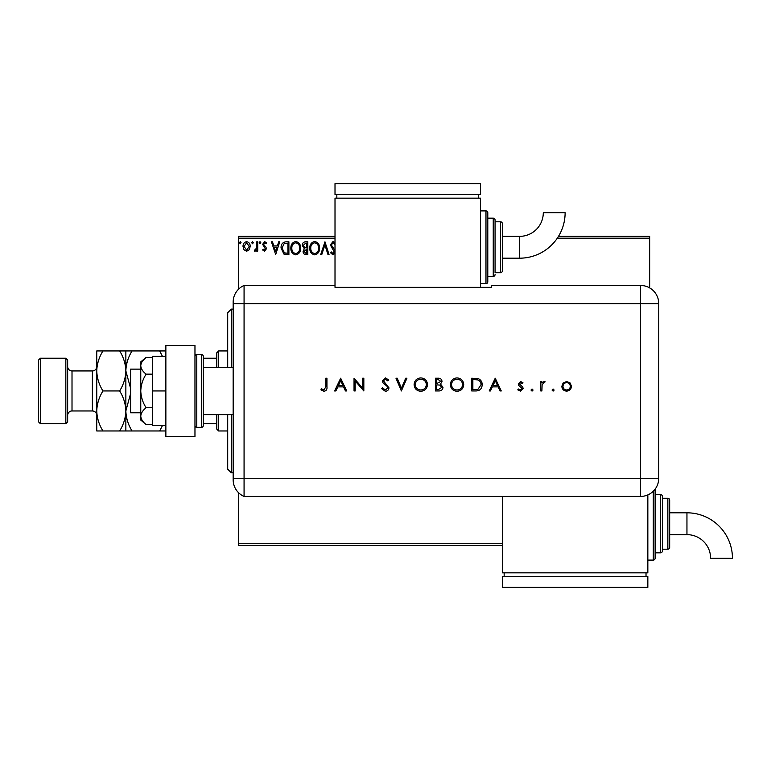 <?xml version="1.0" encoding="UTF-8"?>
<svg xmlns="http://www.w3.org/2000/svg" width="771" height="771" viewBox="0 0 771 771"><rect width="100%" height="100%" fill="white"/><g stroke="black" fill="none" stroke-linecap="round" stroke-linejoin="round"><path stroke-width="1.16" d="M249.255 249.746L246.614 251.279L243.973 249.746L243.019 246.441C243 243.8 244.195 242.21 246.614 241.651C249.033 242.2 250.228 243.8 250.209 246.441L249.255 249.746M257.716 241.815L257.716 251.124L256.733 251.124L256.733 249.746L255.028 251.279L254.285 250.96L254.748 249.977L256.579 248.137L256.733 241.815L257.716 241.815M264.501 251.279L262.612 249.958L263.181 249.158L264.443 250.141L265.388 248.888L262.612 244.34L264.675 241.651L266.689 242.913L266.13 243.771L264.79 242.798L263.586 244.291L266.053 247.404L266.361 248.84L264.501 251.279M285.935 241.815L288.894 241.815L288.894 254.546L283.93 254.093L281.058 248.021C280.904 244.349 282.533 242.277 285.935 241.815M307.822 241.815L307.822 254.546L306.02 254.546C304.082 254.449 303.109 253.399 303.09 251.394L304.285 248.686L302.271 245.429C302.29 243.328 303.292 242.123 305.277 241.815L307.822 241.815M324.957 241.815L329.044 254.546L327.974 254.546L324.88 244.889L321.786 254.546L320.717 254.546L324.957 241.815M335.009 238.181L238.615 238.181L238.615 289.144M238.615 492.765L238.615 543.738L502.335 543.738M558.483 236.36L649.664 236.36L649.664 287.901M649.664 238.181L557.308 238.181M335.009 253.264L332.966 254.873L330.508 252.715L331.279 251.934L332.985 253.572L334.267 251.953L330.345 244.937L333.033 241.487L335.009 242.595M335.106 244.918L333.111 242.798L331.328 244.956L335.009 250.546M319.579 248.127C319.647 251.76 318.038 254.006 314.741 254.873C311.368 254.093 309.72 251.857 309.778 248.185C309.72 244.552 311.349 242.316 314.664 241.487C317.98 242.287 319.618 244.503 319.579 248.127M300.642 248.127C300.709 251.76 299.1 254.006 295.804 254.873C292.44 254.093 290.783 251.857 290.85 248.185C290.783 244.552 292.411 242.316 295.727 241.487C299.052 242.287 300.69 244.503 300.642 248.127M275.671 254.546L271.421 241.815L272.491 241.815L273.801 245.901L277.377 245.901L278.688 241.815L279.748 241.815L275.671 254.546M260.81 242.711L260 243.771L259.181 242.711L260 241.651L260.81 242.711M253.302 242.711L252.493 243.771L251.674 242.711L252.493 241.651L253.302 242.711M241.063 242.711L240.253 243.771L239.434 242.711L240.253 241.651L241.063 242.711M502.335 545.55L238.615 545.55L238.615 543.738M238.615 238.181L238.615 236.36L335.009 236.36M310.761 248.185C310.713 251.105 312.024 252.898 314.693 253.572C317.353 252.859 318.654 251.047 318.596 248.127C318.645 245.236 317.344 243.453 314.693 242.798C312.014 243.453 310.703 245.255 310.761 248.185M305.827 253.245L306.848 253.245L306.848 249.158L304.073 251.365L305.827 253.245M306.347 247.857L306.848 247.857L306.848 243.125L305.721 243.125L303.254 245.429L304.796 247.703L306.347 247.857M291.824 248.185C291.775 251.105 293.096 252.898 295.765 253.572C298.425 252.859 299.726 251.047 299.659 248.127C299.707 245.236 298.406 243.453 295.765 242.798C293.076 243.453 291.766 245.255 291.824 248.185M287.911 253.245L287.911 243.125L284.239 243.443L282.032 248.021L284.451 252.888L287.911 253.245M274.216 247.202L275.594 251.481L276.953 247.202L274.216 247.202M244.002 246.431L246.614 250.141L249.226 246.431L246.614 242.798L244.002 246.431M231.339 414.605L231.339 472.806L227.705 469.163L227.705 414.605M227.705 367.314L227.705 312.747L231.339 309.113L231.339 367.314M218.607 414.605L218.607 430.97L216.796 429.148L216.796 414.605M216.796 367.314L216.796 352.761L218.607 350.94L218.607 367.314M218.607 430.97L227.705 430.97M218.607 350.94L227.705 350.94M216.796 423.693L203.332 423.693M216.796 358.216L203.332 358.216M140.765 412.784L130.578 412.784L130.578 369.136L140.765 369.136M233.16 414.605L203.332 414.605L203.332 367.314L233.16 367.314M196.788 354.583L196.788 427.336L201.51 427.336A1.821 1.821 0 0 0 203.332 425.515L203.332 356.395A1.821 1.821 0 0 0 201.51 354.583L196.788 354.583A1.821 1.821 0 0 0 194.967 356.395M196.788 427.336A1.821 1.821 0 0 1 194.967 425.515M194.967 345.485L194.967 436.425L165.861 436.425L165.861 345.485L194.967 345.485M165.861 390.955L152.407 390.955L152.407 425.515L165.861 425.515M152.407 390.955L152.407 356.395L165.861 356.395M146.133 424.561C142.818 422.007 141.035 419.202 140.765 416.157L140.765 420.06L146.133 424.561L152.407 424.561M146.133 407.753C142.818 402.655 141.035 397.055 140.765 390.955L140.765 416.157C141.026 413.131 142.808 410.326 146.133 407.753L152.407 407.753M146.133 374.157C142.808 371.583 141.026 368.789 140.765 365.753L140.765 390.955C141.026 384.893 142.808 379.293 146.133 374.157L152.407 374.157M142.346 361.31L146.133 357.358L140.765 361.859L140.765 365.753C141.026 362.717 142.808 359.922 146.133 357.358L152.407 357.358M233.16 478.261L640.566 478.261L640.566 303.658L244.07 303.658L244.07 496.447A18.186 18.186 0 0 1 233.16 479.774L233.16 302.136A18.186 18.186 0 0 1 244.07 285.463L335.009 285.463L335.009 287.323L491.426 287.323L491.426 285.463L640.566 285.463A18.186 18.186 0 0 1 658.752 303.658L658.742 478.261A18.176 18.176 0 0 1 640.566 496.428L244.07 496.447L244.07 285.463A18.186 18.186 0 0 0 233.16 302.136M552.036 390.059L553.096 388.998L554.156 390.059L553.096 391.119L552.036 390.059M530.978 390.059L532.038 388.998L533.098 390.059L532.038 391.119L530.978 390.059M495.233 378.224L501.266 390.955L500.022 390.955L498.143 386.878L492.37 386.878L490.433 390.955L489.19 390.955L495.233 378.224M450.341 384.642C450.688 380.556 452.885 378.31 456.952 377.896C461.097 378.224 463.352 380.45 463.728 384.584C463.361 388.671 461.135 390.907 457.058 391.282C452.972 390.936 450.736 388.719 450.341 384.642M414.104 384.642C414.451 380.556 416.658 378.31 420.715 377.896C424.86 378.224 427.115 380.45 427.491 384.584C427.124 388.671 424.908 390.907 420.821 391.282C416.735 390.936 414.499 388.719 414.104 384.642M385.336 391.282L381.462 388.497L382.541 387.852L385.336 389.981L387.832 387.823L387.37 386.57L382.994 382.811L382.281 380.874L385.413 377.896L388.806 380.055L387.774 380.835L385.288 379.207L383.418 380.816L388.97 387.842C388.709 389.972 387.495 391.119 385.336 391.282M340.657 378.224L346.699 390.955L345.456 390.955L343.567 386.878L337.804 386.878L335.867 390.955L334.614 390.955L340.657 378.224M325.805 386.695L325.805 378.224L326.943 378.224L326.943 386.82C327.29 389.374 326.306 390.858 323.974 391.282L320.909 389.818L321.574 388.835L324.042 389.981L325.805 386.695M355.18 390.955L354.043 390.955L354.043 378.224L362.688 388.247L362.688 378.224L363.835 378.224L363.835 390.955L355.18 380.961L355.18 390.955M401.373 390.955L395.986 378.224L397.21 378.224L401.46 388.256L405.7 378.224L406.924 378.224L401.373 390.955M435.49 390.955L435.49 378.224L437.976 378.224C440.337 378.079 441.687 379.13 442.014 381.375L440.549 384.093L442.997 387.341C442.708 389.692 441.349 390.897 438.93 390.955L435.49 390.955M475.668 390.955L471.727 390.955L471.727 378.224L478.338 378.686C480.921 379.843 482.193 381.867 482.174 384.748C481.933 388.844 479.764 390.916 475.668 390.955M520.598 381.491L522.979 382.811L522.198 383.611L520.598 382.628L519.384 383.881L522.709 386.994L523.143 388.43L520.415 391.119L517.755 389.856L518.507 388.998L520.358 389.981L521.996 388.478L518.671 385.365L518.247 383.929L520.598 381.491M540.77 390.955L540.77 381.655L541.907 381.655L541.907 383.023L544.181 381.491L545.174 381.809L542.119 384.633L541.907 390.955L540.77 390.955M563.1 383.033L566.646 381.491L570.183 383.023L571.456 386.329C571.186 389.278 569.586 390.868 566.646 391.119C563.707 390.878 562.098 389.278 561.828 386.329L563.1 383.033M233.16 303.658L244.07 303.658L244.07 285.463M502.335 496.428L502.335 572.834L647.842 572.834L647.842 494.915M342.97 385.567L340.724 380.71L338.421 385.567L342.97 385.567M426.353 384.584C425.997 381.26 424.137 379.467 420.773 379.207C417.419 379.496 415.579 381.317 415.251 384.642C415.598 387.938 417.439 389.721 420.773 389.981C424.156 389.731 426.016 387.929 426.353 384.584M438.179 379.534L436.637 379.534L436.637 383.611L440.877 381.404L438.179 379.534M437.388 384.922L436.637 384.922L436.637 389.654L438.256 389.654L441.85 387.341L439.769 385.066L437.388 384.922M462.581 384.584C462.234 381.26 460.374 379.467 457.01 379.207C453.656 379.496 451.816 381.317 451.488 384.642C451.835 387.938 453.676 389.721 457.01 389.981C460.393 389.731 462.253 387.929 462.581 384.584M472.864 379.534L472.864 389.654L477.972 389.326L481.027 384.748C481.017 382.339 479.899 380.72 477.673 379.891L472.864 379.534M497.546 385.567L495.3 380.71L492.997 385.567L497.546 385.567M570.309 386.338C570.106 384.093 568.882 382.859 566.637 382.628C564.401 382.859 563.177 384.093 562.965 386.338C563.177 388.574 564.401 389.789 566.637 389.981C568.882 389.789 570.106 388.574 570.309 386.338M519.625 258.189A45.499 45.499 0 0 0 565.124 212.69L543.295 212.69A23.67 23.67 0 0 1 519.625 236.36L519.625 258.189L502.335 258.189L502.335 270.92A1.821 1.821 0 0 1 500.524 272.732L495.069 272.732L495.069 219.995L495.069 272.732M480.516 283.651L485.971 283.651A1.821 1.821 0 0 0 487.792 281.829L487.792 212.719L487.792 281.829M485.971 283.651L485.971 210.897A1.821 1.821 0 0 1 487.792 212.719M487.792 276.375L493.247 276.375A1.821 1.821 0 0 0 495.069 274.553M493.247 276.375L493.247 218.174A1.821 1.821 0 0 1 495.069 219.995M500.524 272.732L500.524 221.807A1.821 1.821 0 0 1 502.335 223.629L502.335 270.92M500.524 221.807L495.069 221.807M493.247 218.174L487.792 218.174M485.971 210.897L480.516 210.897M480.516 287.323L480.516 198.166L335.009 198.166L335.009 285.463M336.831 194.523L336.831 198.166M478.695 194.523L478.695 198.166M335.009 183.614L335.009 194.523L480.516 194.523L480.516 183.614L335.009 183.614M519.625 236.36L502.335 236.36L502.335 223.629M686.951 512.811A45.499 45.499 0 0 1 732.45 558.31L710.621 558.31A23.67 23.67 0 0 0 686.951 534.64L686.951 512.811L669.671 512.811M655.119 489.151A1.821 1.821 0 0 1 655.119 489.171L655.119 558.281A1.821 1.821 0 0 1 653.297 560.103L647.842 560.103M660.574 552.826L660.574 494.625A1.821 1.821 0 0 1 662.395 496.447L662.395 551.005A1.821 1.821 0 0 1 660.574 552.826L655.119 552.826M667.85 549.193L667.85 498.268A1.821 1.821 0 0 1 669.671 500.08L669.671 547.371A1.821 1.821 0 0 1 667.85 549.193L662.395 549.193M667.85 498.268L662.395 498.268M660.574 494.625L655.119 494.625M504.157 576.477L504.157 572.834M646.021 576.477L646.021 572.834M502.335 587.386L502.335 576.477L647.842 576.477L647.842 587.386L502.335 587.386M67.655 360.038L67.655 421.872L65.834 423.693L65.834 358.216L67.655 360.038M40.371 423.693L38.55 421.872L38.55 360.038L40.371 358.216L40.371 423.693L65.834 423.693M67.655 415.328A4.366 4.366 0 0 1 72.011 410.962L92.385 410.962A4.366 4.366 0 0 1 96.751 415.328M67.655 366.582A4.366 4.366 0 0 0 72.011 370.947L92.385 370.947A4.366 4.366 0 0 0 96.751 366.582M40.371 358.216L65.834 358.216M125.856 430.97L125.856 410.962C125.615 417.988 123.553 424.657 119.659 430.97L132.043 430.97C128.169 424.744 126.107 418.075 125.856 410.962L130.578 393.624M132.043 430.97L165.861 430.97M162.479 425.515L159.674 430.97M130.578 388.285L125.856 370.947C126.087 363.922 128.15 357.252 132.043 350.94L159.674 350.94L162.479 356.395M132.043 350.94L119.659 350.94C123.533 357.175 125.596 363.845 125.856 370.947L125.856 350.94M165.861 350.94L159.674 350.94M125.856 410.962L125.856 370.947C125.615 377.973 123.553 384.642 119.659 390.955C123.533 397.181 125.596 403.85 125.856 410.962M102.938 350.94C99.054 357.252 96.992 363.922 96.751 370.947C97.011 378.06 99.073 384.729 102.938 390.955C99.054 397.267 96.992 403.937 96.751 410.962C97.011 418.075 99.073 424.744 102.938 430.97L96.751 430.97L96.751 350.94L119.659 350.94M102.938 390.955L119.659 390.955M102.938 430.97L119.659 430.97M201.51 427.336L201.51 354.583M640.566 303.658L640.566 285.463A18.186 18.186 0 0 1 658.752 303.658L640.566 303.658M640.566 496.428L640.566 478.261L658.742 478.261M653.297 560.103L653.297 491.223M72.011 370.947L72.011 410.962M92.385 410.962L92.385 370.947M231.339 309.113L233.16 309.113M231.339 472.806L233.16 472.806M669.671 534.64L686.951 534.64"/></g></svg>
